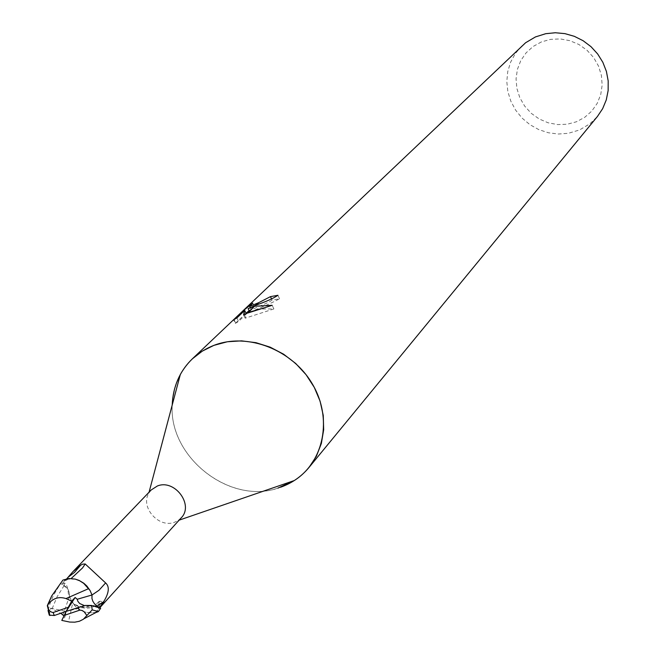 <?xml version="1.0" encoding="UTF-8"?>
<svg xmlns="http://www.w3.org/2000/svg" width="655" height="655" viewBox="0 0 655 655"><rect width="100%" height="100%" fill="white"/><g stroke="black" fill="none" stroke-linecap="round" stroke-linejoin="round"><path stroke-width="0.49" stroke-dasharray="3.27 2.46" d="M151.182 489.981L148.783 493.248C140.014 507.322 159.059 528.642 174.639 522.207L178.086 520.52L181.173 517.892M104.17 602.698L103.826 600.954L102.737 602.674L97.726 604.344C90.062 609.617 81.998 609.437 73.548 603.804L68.472 595.076C67.964 587.568 66.532 583.531 64.19 582.966L61.889 584.088L65.729 586.667L68.161 589.623L69.446 593.102L69.405 596.59C74.49 608.929 83.193 614.193 95.499 612.4L99.233 607.955M75.284 579.102L65.803 579.225L61.889 584.088M65.803 579.225L64.354 580.838L66.736 578.799M280.61 487.23C232.05 506.43 168.687 458.246 172.208 405.052C168.826 457.1 229.561 504.907 277.966 488.098M541.39 41.928L533.08 46.505L526.096 52.842L520.774 60.62L517.376 69.446L516.058 78.87L516.885 88.433L519.8 97.652L524.663 106.085L531.23 113.307L539.18 118.964L548.112 122.788L557.601 124.581L567.173 124.245L576.359 121.805L584.686 117.351L591.752 111.121L597.196 103.4L600.725 94.582L602.158 85.109L601.413 75.448L598.523 66.106L593.635 57.55L586.986 50.222L578.922 44.499L569.858 40.675L560.254 38.932L550.601 39.357L541.39 41.928M521.757 46.03L515.354 53.522L510.613 62.176L507.731 71.641L506.798 81.564L507.846 91.544L510.834 101.197L515.632 110.146L522.06 118.064L529.862 124.63L538.746 129.6L548.374 132.768L558.363 134.029L568.327 133.309L579.511 129.977L589.975 123.754L597.434 116.475M249.752 312.075C261.935 307.359 271.866 302.938 279.554 298.811L272.071 300.072L269.197 302.004L251.299 309.848L254.361 306.589L252.748 303.142M272.071 300.072L271.563 298.991M246.026 313.237L235.276 323.447L233.589 319.845M244.872 314.269L243.603 311.551M254.361 306.597L249.08 310.634M236.922 317.904L238.559 321.417L246.362 313.958L245.191 318.191L273.864 308.939L259.945 308.996M273.872 308.939L272.185 305.312M279.554 298.811L277.925 295.29M256.31 305.025L255.344 305.427M235.276 323.439L238.567 321.417M245.191 318.191L243.57 314.727M248.048 312.943L247.123 313.295M97.104 606.104L94.238 603.566L92.723 601.159L91.774 597.647L92.003 595.018M91.946 595.051L90.062 590.499M64.468 580.633L71.223 578.471M69.405 596.59L69.373 593.864L68.472 595.076M95.499 612.4L99.02 608.692C99.797 603.058 99.789 600.651 99.011 601.478L97.726 604.344M104.931 602.223L102.737 602.674M99.02 608.692L99.535 608.045M96.097 612.45L86.01 612.482L83.791 611.77L77.626 608.233L72.746 602.952L68.456 621.89M62.88 615.176L69.332 596.656L69.504 594.06L68.554 590.54L67.031 588.116L60.669 583.384L53.399 595.403L50.247 602.985L48.011 610.485M49.289 615.151L50.599 608.159L60.809 613.244M63.887 615.888L65.172 616.715L61.791 620.408M72.746 602.952L71.28 601.126L69.332 596.656M47.357 605.564L48.233 609.428M85.158 605.441L90.103 605.728L84.38 605.588M97.186 606.08L100.673 608.274M62.937 580.06L60.669 583.384M50.599 608.159L66.171 611.385L65.172 616.715M90.103 605.728L66.171 611.385M64.182 585.521L64.19 582.966M52.138 608.675L57.132 596.689L64.149 585.57M87.991 605.818L94.787 606.383M64.542 580.412L65.041 579.88M148.783 493.248L149.07 492.192M250.259 307.629L251.299 309.848M234.031 319.575L235.702 323.161M65.107 579.814L66.147 580.436M71.976 578.029L64.354 580.838M98.921 601.593C92.527 608.233 84.069 608.962 73.548 603.804M99.011 601.478L100.862 601.192L102.63 602.69M178.086 520.52L179.118 520.16M97.177 610.796L97.857 610.051"/><path stroke-width="0.98" d="M99.535 608.045L181.173 517.892C194.265 504.98 174.623 478.707 157.315 486.026L151.182 489.981L72.934 571.651L80.598 565.249L82.62 564.168L85.191 563.955L105.611 582.934C109.721 586.602 109.082 592.857 103.686 601.699L99.445 607.57L97.104 606.104M66.736 578.799L72.934 571.651M277.966 488.098L294.259 480.557C324.168 461.677 332.707 418.095 312.345 383.936C292.335 349.614 247.598 332.257 213.898 345.365C199.095 351.186 187.903 360.897 180.322 374.504L176.572 382.676L174.5 389.152L172.748 398.125L172.208 405.044C172.969 386.663 179.675 371.262 192.324 358.866L525.613 42.739L535.454 36.926L545.754 33.692L555.309 32.75L564.962 33.642L574.353 36.328L583.138 40.733L591.006 46.677L597.655 53.964L602.854 62.315L606.407 71.42L608.192 80.958L608.143 90.57L606.276 99.912L602.666 108.648L597.434 116.475L308.996 467.465L316.406 456.208L321.359 443.468L323.676 429.721L323.259 415.442L320.09 401.163L314.294 387.416L306.065 374.693L295.716 363.484L283.615 354.199L270.212 347.175L256.015 342.68L241.548 340.854L227.334 341.763L213.898 345.365L202.37 351.088L192.324 358.866M248.139 308.62L254.312 306.417L247.123 313.295L243.578 314.727L244.733 310.47L236.922 317.904L233.598 319.845L243.21 310.707L252.756 303.142L249.686 306.393L257.865 303.011L255.344 305.427L248.139 308.62L249.334 311.174M271.563 298.991L270.474 296.633L277.925 295.29C273.741 298.197 266.536 301.439 256.31 305.025L258.864 302.585L270.474 296.633M243.603 311.551L243.21 310.707M249.08 310.634L246.026 313.237M255.065 306.221L272.185 305.312L248.048 312.943L254.312 306.417M259.945 308.996L249.752 312.075L249.506 311.543M257.865 303.011L258.864 302.585M246.215 313.647L244.733 310.47M280.61 487.23C291.958 483.169 301.415 476.578 308.996 467.465M92.003 595.018L98.995 590.261L105.611 582.934M90.062 590.499L86.861 586.037L83.799 583.22L79.099 580.404L75.284 579.102L79.664 580.772L83.701 583.359L90.062 590.499L92.011 594.986L91.946 598.482L92.781 601.11L94.304 603.533L97.186 606.08L94.787 606.383M71.223 578.471L82.563 567.918L85.175 564.004M67.932 577.391L74.531 572.372L80.598 565.249M53.153 612.523L54.259 615.52L66.171 611.385L61.791 620.408L69.741 622.07L74.785 622.176L79.443 621.235L83.349 619.27L92.208 609.854L98.381 611.582L100.673 608.274L91.544 605.474L85.158 605.441L66.171 611.385L68.251 607.308L53.153 612.523C49.715 611.983 47.88 609.518 47.659 605.13L47.357 605.564M98.086 611.713L96.097 612.45M48.011 610.485L49.289 615.151M60.809 613.244L63.887 615.888M84.38 605.588L79.689 603.533L77.855 601.315L77.208 599.268L75.129 597.483L71.673 601.134L65.991 598.572L88.597 588.657M77.208 599.268L92.011 594.986M65.991 598.572C58.696 596.271 52.703 598.277 48.011 604.573L47.659 605.13M47.553 605.064L51.688 595.96L62.937 580.06L68.849 578.504L75.284 579.102M71.673 601.134L68.251 607.308M66.171 611.385L75.129 597.483M49.289 615.143L54.25 615.512M64.084 615.454L79.926 610.092L82.153 610.501L84.069 611.68L86.82 615.43M97.153 606.137L103.686 601.699M92.208 609.854L91.544 605.474M79.23 610.239L78.133 607.234M149.07 492.192L180.322 374.504M249.686 306.393L250.259 307.629M85.191 563.955L82.563 567.918M179.118 520.16L294.259 480.557M84.167 618.639L97.538 611.696M48.011 604.573L51.679 595.952M49.878 615.528L47.307 605.654"/></g></svg>
